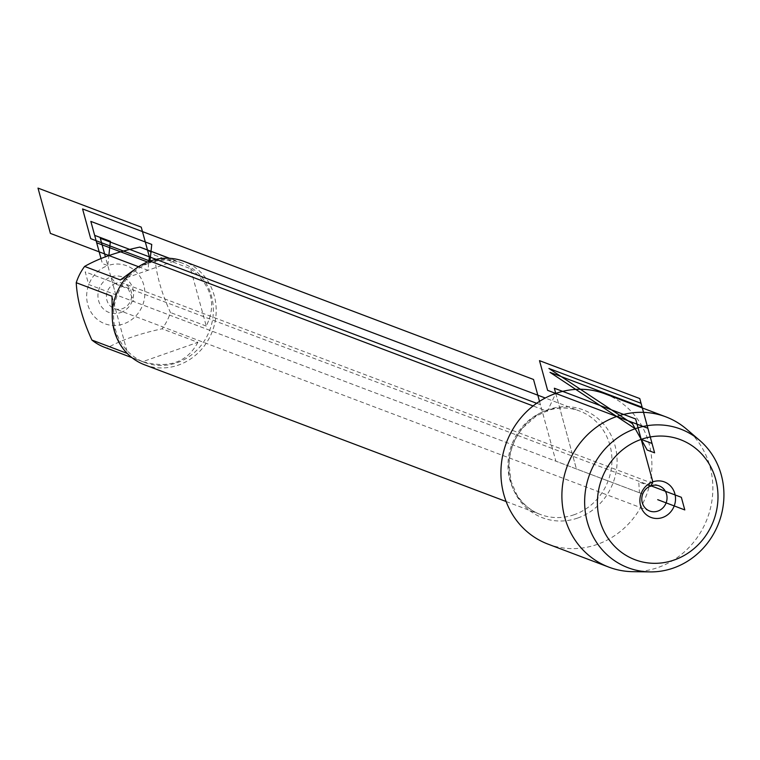 <?xml version="1.0" encoding="UTF-8"?>
<svg xmlns="http://www.w3.org/2000/svg" width="760" height="760" viewBox="0 0 760 760"><rect width="100%" height="100%" fill="white"/><g stroke="black" fill="none" stroke-linecap="round" stroke-linejoin="round"><path stroke-width="0.57" stroke-dasharray="3.8 2.85" d="M144.647 364.828A55.328 51.48 110.7 0 0 178.439 365.066A55.328 51.48 110.7 0 0 216.115 313.433A55.328 51.48 110.7 0 0 183.787 261.316M547.989 544.112A80.361 74.765 110.7 0 0 597.065 544.454A80.361 74.765 110.7 0 0 651.795 469.48A80.361 74.765 110.7 0 0 604.836 393.775M120.64 312.578A18.971 17.651 110.7 0 0 132.905 288.743A18.971 17.651 110.7 0 0 110.884 276.925A18.971 17.651 110.7 0 0 98.62 300.751A18.971 17.651 110.7 0 0 120.64 312.578M100.995 258.514L102.381 263.587L107.796 265.63A30.989 28.832 -69.3 0 1 144.856 294.167A30.989 28.832 -69.3 0 1 106.201 324.216A30.989 28.832 -69.3 0 1 86.668 295.327A30.989 28.832 -69.3 0 1 107.796 265.63L108.87 255.512M190.551 268.707C211.669 285.437 216.894 304.56 206.245 326.059L190.551 268.707L154.784 255.179C155.743 272.678 160.977 291.802 170.477 312.541A53.114 49.419 -69.3 0 1 162.108 328.814C139.441 333.63 121.058 340.072 106.951 348.127A53.114 49.419 -69.3 0 1 104.566 347.301M206.245 326.059L170.477 312.541M197.875 342.332C187.131 362.406 168.748 368.847 142.718 361.655L197.875 342.332L162.108 328.814M142.718 361.655L106.951 348.127M111.995 296.229L127.68 353.58C119.738 345.619 114.618 334.067 112.328 318.924M127.186 353.4L127.68 353.58M142.139 247.931A53.114 49.419 -69.3 0 1 154.784 255.179M136.373 268.195L148.77 262.485C158.85 259.027 167.761 258.409 175.522 260.632L169.29 258.276M120.365 279.955L175.522 260.632M147.525 262.01L149.796 262.874A53.114 49.419 -69.3 0 1 182.239 263.102A53.114 49.419 -69.3 0 1 213.284 313.139A53.114 49.419 -69.3 0 1 177.108 362.7A53.114 49.419 -69.3 0 1 144.666 362.463A53.114 49.419 -69.3 0 1 113.629 312.426A53.114 49.419 -69.3 0 1 149.796 262.874L149.986 261.079M115.596 283.366A13.433 12.502 110.7 0 0 106.447 295.906A13.433 12.502 110.7 0 0 114.294 308.56A13.433 12.502 110.7 0 0 130.748 300.409A13.433 12.502 110.7 0 0 123.804 283.423A13.433 12.502 110.7 0 0 115.596 283.366M632.833 571.672A80.361 74.765 110.7 0 0 707.313 518.443A80.361 74.765 110.7 0 0 686.688 429.248M539.514 401.365L541.652 409.184L547.323 411.331L555.75 393.433L576.413 468.948L555.883 461.177L541.652 409.184L533.083 405.945M536.645 403.294L540.436 404.728L555.883 461.177L115.767 294.747L105.383 256.785M555.75 393.433L576.413 468.948L642.722 494.019L88.663 284.506L85.215 271.871L650.959 485.811M138.519 266.731L147.943 270.294L148.875 261.478M650.094 486.153L638.732 481.859L639.483 492.793M115.767 294.747L110.884 276.925L116.27 284.287L128.231 288.809L133.988 301.635M574.18 514.71A55.328 51.48 -69.3 0 1 540.379 514.472A55.328 51.48 -69.3 0 1 511.803 444.514A55.328 51.48 -69.3 0 1 579.519 410.97A55.328 51.48 -69.3 0 1 611.857 463.087A55.328 51.48 -69.3 0 1 574.18 514.71M577.752 518.025A57.665 53.646 110.7 0 0 600.637 420.945A57.665 53.646 110.7 0 0 510.406 452.561A57.665 53.646 110.7 0 0 577.752 518.025M506.122 501.514L540.379 514.472C530.385 510.634 522.452 503.899 516.582 494.275L511.053 481.289L509.067 464.075C509.684 450.519 514.264 438.463 522.794 427.918L535.971 416.195L548.311 410.362C559.084 407.027 569.487 407.236 579.519 410.97L545.262 398.012M182.239 263.102L169.518 258.286M144.666 362.463L131.945 357.656M659.167 485.877L123.804 283.423M649.667 511.014L114.294 308.56"/><path stroke-width="1.14" d="M650.094 486.153L650.693 486.381L652.821 481.859A18.971 17.651 110.7 0 0 640.566 505.685A18.971 17.651 110.7 0 0 662.577 517.512A18.971 17.651 110.7 0 0 674.842 493.677A18.971 17.651 110.7 0 0 652.821 481.859L635.626 418.969L554.334 388.227L555.75 393.433A80.361 74.765 110.7 0 0 501.03 468.407A80.361 74.765 110.7 0 0 547.989 544.112L608.959 567.169A80.361 74.765 110.7 0 0 632.833 571.672L650.094 571.9A74.147 68.98 -69.3 0 1 585.048 509.827A74.147 68.98 -69.3 0 1 635.227 428.726A74.147 68.98 -69.3 0 1 699.789 440.496A74.147 68.98 -69.3 0 1 718.808 522.794A74.147 68.98 -69.3 0 1 650.094 571.9M641.202 439.375A64.182 59.717 110.7 0 0 615.733 547.438A64.182 59.717 110.7 0 0 716.176 512.25A64.182 59.717 110.7 0 0 641.202 439.375L635.227 428.726L549.993 372.362L642.114 407.198L652.042 443.469L641.202 439.375L635.227 428.726L549.993 372.362L635.227 428.726M545.262 398.012L183.787 261.316A55.328 51.48 110.7 0 0 116.061 294.861A55.328 51.48 110.7 0 0 144.647 364.828L506.122 501.514M699.789 440.496L686.688 429.248A80.361 74.765 110.7 0 0 665.808 416.831L604.836 393.775A80.361 74.765 110.7 0 0 555.75 393.433M112.328 318.924L111.995 296.229L76.228 282.701A53.114 49.419 -69.3 0 1 84.597 266.427C98.714 258.372 117.097 251.93 139.755 247.105A53.114 49.419 -69.3 0 1 142.139 247.931L169.518 258.286M131.945 357.656L104.566 347.301A53.114 49.419 -69.3 0 1 91.912 340.062C82.412 319.323 77.188 300.2 76.228 282.701M91.912 340.062L127.186 353.4M84.597 266.427L120.365 279.955L136.373 268.195M169.29 258.276L139.755 247.105M657.875 511.072A13.433 12.502 110.7 0 0 667.024 498.531A13.433 12.502 110.7 0 0 659.167 485.877A13.433 12.502 110.7 0 0 650.959 485.811A13.433 12.502 110.7 0 0 641.811 498.351A13.433 12.502 110.7 0 0 649.667 511.014A13.433 12.502 110.7 0 0 657.875 511.072M665.808 416.831A80.361 74.765 110.7 0 0 616.721 416.49A80.361 74.765 110.7 0 0 562.001 491.464A80.361 74.765 110.7 0 0 608.959 567.169M105.383 256.785L100.32 238.298L536.645 403.294M650.959 485.811L681.34 497.306L684.798 509.931L657.704 499.681M149.986 261.079L151.753 244.425L90.839 221.398L96.691 242.782L147.525 262.01M108.87 255.512L110.371 241.3L94.658 235.362L100.995 258.514M148.875 261.478L149.368 256.842L141.236 227.135L38 188.1L50.397 233.405L138.519 266.731M533.083 405.945L90.706 238.659L82.574 208.943L533.529 379.477L539.514 401.365M547.628 390.355L647.881 428.269L639.758 398.553L539.495 360.648L547.628 390.355M632.386 423.652L647.178 450.024L654.597 452.827L641.05 403.303L548.919 368.467L632.386 423.652"/></g></svg>

